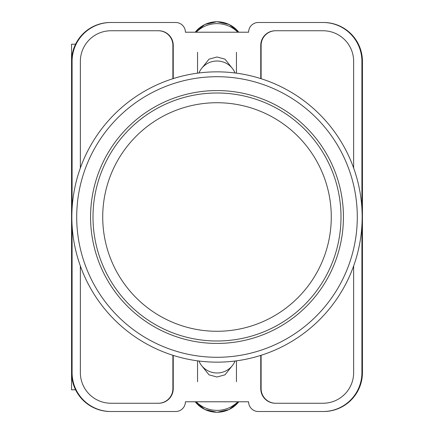 <?xml version="1.0" encoding="UTF-8"?>
<svg xmlns="http://www.w3.org/2000/svg" width="434" height="434" viewBox="0 0 434 434"><rect width="100%" height="100%" fill="white"/><g stroke="black" fill="none" stroke-linecap="round" stroke-linejoin="round"><path stroke-width="0.65" d="M201.75 365.748L209.025 374.846L217 377.005L224.975 374.846L232.25 365.748M232.25 68.252L224.975 59.154L217 56.995L209.025 59.154L201.75 68.252M361.913 225.403L361.913 372.611A38.903 38.903 0 0 1 323.01 411.513L258.333 411.513A9.727 9.727 0 0 1 248.606 401.786L185.394 401.786A9.727 9.727 0 0 1 175.667 411.513L110.99 411.513A38.903 38.903 0 0 1 72.087 372.611L72.087 225.403M72.087 208.597L72.087 61.389A38.903 38.903 0 0 1 110.99 22.487L175.667 22.487A9.727 9.727 0 0 1 185.394 32.214L248.606 32.214A9.727 9.727 0 0 1 258.333 22.487L323.01 22.487A38.903 38.903 0 0 1 361.913 61.389L361.913 208.597M353.645 265.971L353.645 372.611A30.635 30.635 0 0 1 323.01 403.246L275.351 403.246A14.588 14.588 0 0 1 260.763 388.658L260.763 355.397M173.237 355.397L173.237 388.658A14.588 14.588 0 0 1 158.649 403.246L110.99 403.246A30.635 30.635 0 0 1 80.355 372.611L80.355 265.971M353.645 168.029L353.645 61.389A30.635 30.635 0 0 0 323.01 30.754L275.351 30.754A14.588 14.588 0 0 0 260.763 45.342L260.763 78.603M173.237 78.603L173.237 45.342A14.588 14.588 0 0 0 158.649 30.754L110.99 30.754A30.635 30.635 0 0 0 80.355 61.389L80.355 168.029M110.99 22.487L110.469 22.487A38.903 38.903 0 0 0 71.567 61.389L71.567 372.611A38.903 38.903 0 0 0 110.469 411.513L110.99 411.513M323.01 411.513L323.531 411.513A38.903 38.903 0 0 0 362.433 372.611L362.433 61.389A38.903 38.903 0 0 0 323.531 22.487L323.01 22.487M323.373 22.487A38.903 38.903 0 0 1 362.276 61.389L362.276 372.611A38.903 38.903 0 0 1 323.373 411.513M110.627 411.513A38.903 38.903 0 0 1 71.724 372.611L71.724 61.389A38.903 38.903 0 0 1 110.627 22.487M158.405 30.754A14.588 14.588 0 0 1 172.992 45.342L172.992 78.679M261.008 78.679L261.008 45.342A14.588 14.588 0 0 1 275.595 30.754M172.992 355.321L172.992 388.658A14.588 14.588 0 0 1 158.405 403.246M261.008 355.321L261.008 388.658A14.588 14.588 0 0 0 275.595 403.246M172.889 355.289L172.889 388.658A14.588 14.588 0 0 1 158.302 403.246M275.698 403.246A14.588 14.588 0 0 1 261.111 388.658L261.111 355.289M158.302 30.754A14.588 14.588 0 0 1 172.889 45.342L172.889 78.711M261.111 78.711L261.111 45.342A14.588 14.588 0 0 1 275.698 30.754M198.956 361.028A19.449 19.096 0 0 0 217 372.99A19.449 19.096 0 0 0 235.044 361.028M237.832 401.786A29.176 28.639 180 0 1 196.168 401.786M198.956 72.972A19.449 19.096 0 0 1 217 61.01A19.449 19.096 0 0 1 235.044 72.972M237.832 32.214A29.176 28.639 180 0 0 196.168 32.214M71.567 355.451L71.567 389.803L75.576 389.803M75.576 44.197L71.567 44.197L71.567 78.549M217 71.849A145.151 145.151 0 0 1 362.151 217A145.151 145.151 0 0 1 217 362.151A145.151 145.151 0 0 1 71.849 217A145.151 145.151 0 0 1 217 71.849A145.151 145.151 0 0 0 71.849 217A145.151 145.151 0 0 0 217 362.151M217 90.57A126.43 126.43 0 0 0 90.57 217A126.43 126.43 0 0 0 217 343.43A126.43 126.43 0 0 0 343.43 217A126.43 126.43 0 0 0 217 90.57M217 93.001A123.999 123.999 0 0 1 340.999 217A123.999 123.999 0 0 1 217 340.999A123.999 123.999 0 0 1 93.001 217A123.999 123.999 0 0 1 217 93.001A123.999 123.999 0 0 0 93.001 217A123.999 123.999 0 0 0 217 340.999M195.208 401.786A27.613 27.109 0 0 0 238.792 401.786M195.208 32.214A27.613 27.109 0 0 1 238.792 32.214M217 357.291A140.291 140.291 0 0 0 357.291 217A140.291 140.291 0 0 0 217 76.71A140.291 140.291 0 0 0 76.71 217A140.291 140.291 0 0 0 217 357.291M217 331.278A114.278 114.278 0 0 0 331.278 217A114.278 114.278 0 0 0 217 102.722A114.278 114.278 0 0 0 102.722 217A114.278 114.278 0 0 0 217 331.278M197.551 360.844L197.551 381.73M236.449 360.844L236.449 381.73M195.197 401.786L204.875 409.533L217 412.3L229.125 409.533L238.803 401.786M236.449 73.156L236.449 52.27M197.551 73.156L197.551 52.27M195.197 32.214L204.875 24.467L217 21.7L229.125 24.467L238.803 32.214"/></g></svg>
